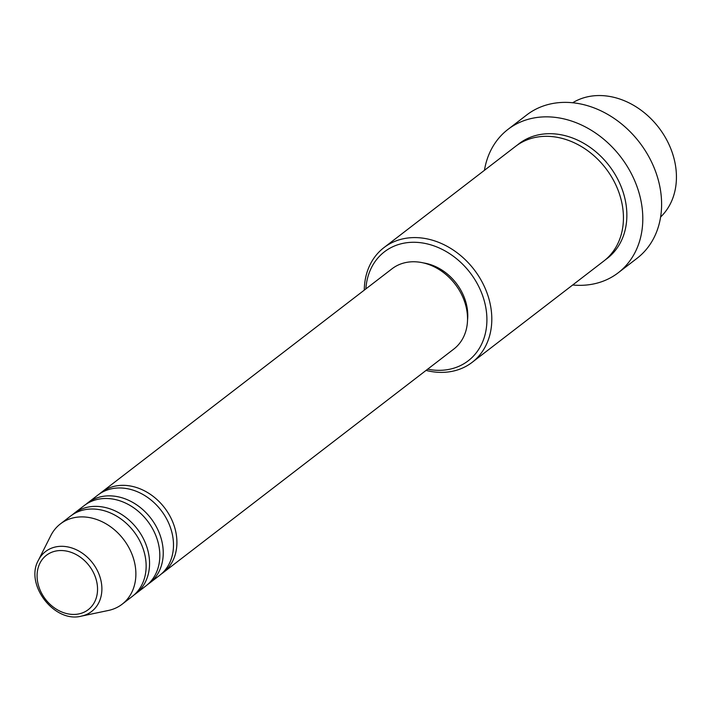 <?xml version="1.0" encoding="UTF-8"?>
<svg xmlns="http://www.w3.org/2000/svg" width="712" height="712" viewBox="0 0 712 712"><rect width="100%" height="100%" fill="white"/><g stroke="black" fill="none" stroke-linecap="round" stroke-linejoin="round"><path stroke-width="1.07" d="M99.733 493.736A50.65 40.664 52.4 0 1 101.398 492.366A50.65 40.664 52.4 0 1 112.656 486.732A50.65 40.664 52.4 0 1 168.869 514.189A50.65 40.664 52.4 0 1 163.164 572.653A50.65 40.664 52.4 0 1 161.41 573.908M86.054 504.256A50.65 40.664 52.4 0 1 87.718 502.886L97.98 495A50.65 40.664 52.4 0 1 109.239 489.358A50.65 40.664 52.4 0 1 165.451 516.823A50.65 40.664 52.4 0 1 159.737 575.287L149.484 583.173A50.65 40.664 52.4 0 1 147.731 584.436M87.718 502.886A50.65 40.664 52.4 0 1 98.977 497.252A50.65 40.664 52.4 0 1 155.198 524.708A50.65 40.664 52.4 0 1 149.484 583.173M72.375 514.785A50.65 40.664 52.4 0 1 74.039 513.405L84.301 505.52A50.65 40.664 52.4 0 1 95.559 499.877A50.65 40.664 52.4 0 1 151.781 527.343A50.65 40.664 52.4 0 1 146.067 585.807L135.805 593.692A50.65 40.664 52.4 0 1 134.052 594.956M74.039 513.405A50.65 40.664 52.4 0 1 85.306 507.772A50.65 40.664 52.4 0 1 141.519 535.228A50.65 40.664 52.4 0 1 135.805 593.692M38.412 560.246L50.819 535.584A50.65 40.664 52.4 0 1 60.369 523.934L70.621 516.04A50.65 40.664 52.4 0 1 81.88 510.406A50.65 40.664 52.4 0 1 138.101 537.863A50.65 40.664 52.4 0 1 132.387 596.327L122.126 604.221A50.65 40.664 52.4 0 1 110.867 609.855A50.65 40.664 52.4 0 1 108.42 610.46L81.399 616.129C54.477 623.392 24.484 584.401 38.412 560.246A37.798 30.34 52.4 0 1 53.934 547.35A37.798 30.34 52.4 0 1 98.496 572.991A37.798 30.34 52.4 0 1 83.224 615.675A37.798 30.34 52.4 0 1 81.399 616.129M660.611 217.009A72.357 58.09 -127.6 0 0 663.317 134.105A72.357 58.09 -127.6 0 0 584.641 97.544A72.357 58.09 -127.6 0 0 572.706 102.751M427.636 369.19A68.735 55.18 -127.6 0 0 452.957 368.433A68.735 55.18 -127.6 0 0 480.733 290.808A68.735 55.18 -127.6 0 0 399.699 244.172A68.735 55.18 -127.6 0 0 365.879 288.903M364.277 290.14A72.357 58.09 52.4 0 1 383.919 247.643A72.357 58.09 52.4 0 1 400.002 239.588A72.357 58.09 52.4 0 1 480.315 278.81A72.357 58.09 52.4 0 1 472.154 362.337A72.357 58.09 52.4 0 1 456.063 370.382A72.357 58.09 52.4 0 1 426.043 370.418M618.239 272.767L637.044 258.305A90.442 72.606 -127.6 0 0 647.244 153.908A90.442 72.606 -127.6 0 0 546.861 104.869A90.442 72.606 -127.6 0 0 526.755 114.935L507.95 129.406A90.442 72.606 52.4 0 1 528.055 119.34A90.442 72.606 52.4 0 1 628.438 168.37A90.442 72.606 52.4 0 1 618.239 272.767A90.442 72.606 52.4 0 1 598.133 282.842A90.442 72.606 52.4 0 1 572.679 284.996M383.919 247.643L515.559 146.369A72.357 58.09 52.4 0 1 531.642 138.315A72.357 58.09 52.4 0 1 611.955 177.546A72.357 58.09 52.4 0 1 603.794 261.064L472.154 362.337M101.398 492.366L392.027 268.789A50.65 40.664 52.4 0 1 403.286 263.155A50.65 40.664 52.4 0 1 459.498 290.612A50.65 40.664 52.4 0 1 453.793 349.076L163.164 572.653M484.445 170.302A90.442 72.606 52.4 0 1 507.95 129.406M60.369 523.934A50.65 40.664 52.4 0 1 71.627 518.292A50.65 40.664 52.4 0 1 127.84 545.757A50.65 40.664 52.4 0 1 122.126 604.221M423.551 262.942A47.028 37.754 52.4 0 1 467.526 320.097M54.023 551.48A34.301 27.537 -127.6 0 0 40.166 590.212A34.301 27.537 -127.6 0 0 80.598 613.495A34.301 27.537 -127.6 0 0 94.465 574.753A34.301 27.537 -127.6 0 0 54.023 551.48M517.295 145.097A72.357 58.09 52.4 0 1 535.059 135.689A72.357 58.09 52.4 0 1 616.04 176.069A72.357 58.09 52.4 0 1 605.467 259.711"/></g></svg>
